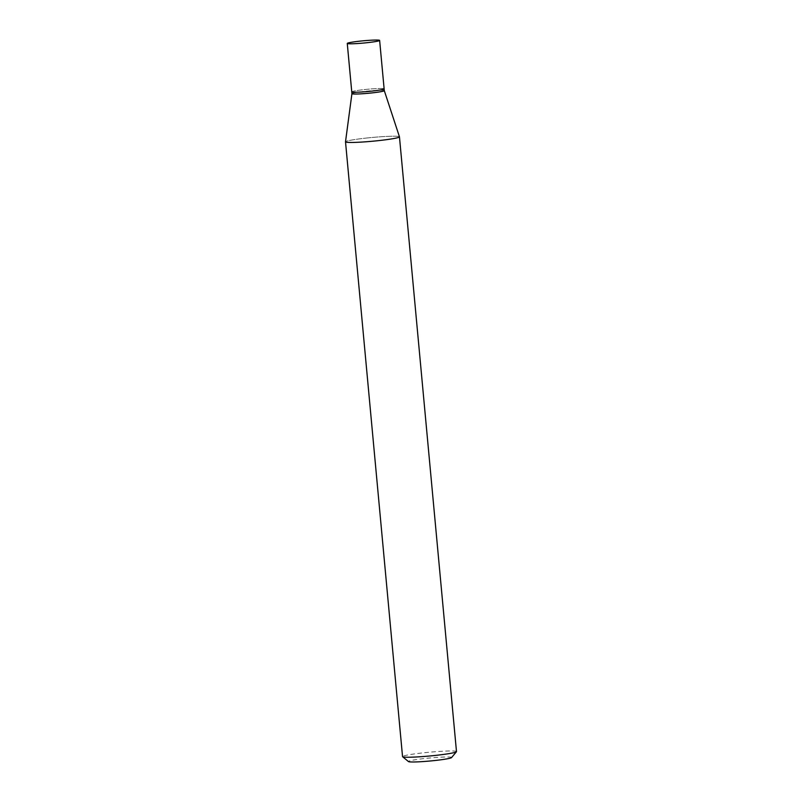 <?xml version="1.0" encoding="UTF-8"?>
<svg xmlns="http://www.w3.org/2000/svg" width="802" height="802" viewBox="0 0 802 802"><rect width="100%" height="100%" fill="white"/><g stroke="black" fill="none" stroke-linecap="round" stroke-linejoin="round"><path stroke-width="0.6" stroke-dasharray="4.01 3.01" d="M384.288 90.636L384.288 90.646A16.251 1.133 -5.3 0 0 364.94 91.328A16.251 1.133 -5.3 0 0 351.928 93.644L351.928 93.644M351.757 91.859A16.251 1.133 -5.3 0 1 364.78 89.533A16.251 1.133 -5.3 0 1 384.128 88.862A16.251 1.133 -5.3 0 0 364.78 89.533A16.251 1.133 -5.3 0 0 351.757 91.849M367.216 137.964A27.088 1.885 -5.3 0 0 345.512 141.804A27.088 1.885 -5.3 0 1 367.216 137.964A27.088 1.885 -5.3 0 1 399.446 136.791A27.088 1.885 -5.3 0 0 367.216 137.964M456.488 751.604A27.088 1.885 -5.3 0 0 424.248 752.727A27.088 1.885 -5.3 0 0 402.544 756.607M451.546 757.599A21.674 1.514 -5.3 0 0 425.792 758.391A21.674 1.514 -5.3 0 0 408.499 761.589"/><path stroke-width="1.2" d="M351.757 91.849A16.251 1.133 -5.3 0 0 351.757 91.859L351.928 93.654A16.251 1.133 -5.3 0 0 351.928 93.654A16.251 1.133 -5.3 0 0 371.276 92.982A16.251 1.133 -5.3 0 0 384.288 90.656A16.251 1.133 -5.3 0 0 384.288 90.636L399.456 136.801A27.088 1.885 -5.3 0 1 399.456 136.831L456.488 751.604A27.088 1.885 -5.3 0 1 456.438 751.745A27.088 1.885 -5.3 0 1 434.784 755.484A27.088 1.885 -5.3 0 1 402.624 756.737A27.088 1.885 -5.3 0 1 402.544 756.607L345.512 141.834A27.088 1.885 -5.3 0 0 377.752 140.711A27.088 1.885 -5.3 0 0 399.456 136.831M379.637 40.421A16.251 1.133 -5.3 0 0 360.288 41.102A16.251 1.133 -5.3 0 0 347.266 43.428A16.251 1.133 -5.3 0 0 366.614 42.747A16.251 1.133 -5.3 0 0 379.637 40.421L384.128 88.862A16.251 1.133 -5.3 0 1 371.105 91.187A16.251 1.133 -5.3 0 1 351.757 91.859A16.251 1.133 -5.3 0 0 371.105 91.187A16.251 1.133 -5.3 0 0 384.128 88.862A16.251 1.133 -5.3 0 0 384.128 88.852L384.288 90.656M351.928 93.644L345.512 141.804A27.088 1.885 -5.3 0 0 377.752 140.711A27.088 1.885 -5.3 0 0 399.456 136.801M402.624 756.737L408.499 761.589A21.674 1.514 -5.3 0 0 434.233 760.587A21.674 1.514 -5.3 0 0 451.546 757.599L456.438 751.745M351.757 91.859L347.266 43.428"/></g></svg>
